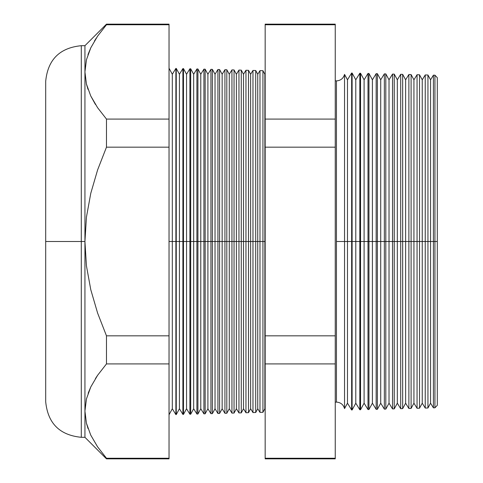 <?xml version="1.0" encoding="UTF-8"?>
<svg xmlns="http://www.w3.org/2000/svg" width="483" height="483" viewBox="0 0 483 483"><rect width="100%" height="100%" fill="white"/><g stroke="black" fill="none" stroke-linecap="round" stroke-linejoin="round"><path stroke-width="0.72" d="M335.25 80.812L336.44 80.896C340.642 80.613 343.347 78.445 344.542 74.406L344.542 241.5L344.542 74.406L344.542 241.5L336.44 241.5L336.44 80.896L336.44 402.104L336.44 241.5L344.542 241.5L344.542 408.594L344.542 241.5L351.648 241.5L351.648 73.018L351.648 241.5L359.823 241.5L359.823 73.235L359.823 241.5L367.998 241.5L367.998 73.446L367.998 241.5L376.172 241.5L376.172 73.664L376.172 241.5L384.353 241.5L384.353 73.875L384.353 241.5L392.528 241.5L392.528 74.092L392.528 241.5L400.703 241.5L400.703 74.304L400.703 241.5L408.878 241.5L408.878 74.515L408.878 241.5L417.052 241.5L417.052 74.732L417.052 241.5L425.233 241.5L425.233 74.943L425.233 241.5L433.408 241.5L433.408 75.161L433.408 241.5L437.308 241.5L437.308 77.703L437.308 405.297L437.308 241.5L434.935 241.5L434.935 75.197L434.935 241.5L433.408 241.5L433.408 407.839L433.408 241.5L430.552 241.5L430.552 79.816L430.552 241.5L427.95 241.5L427.95 75.016L427.95 241.5L425.233 241.5L425.233 408.057L425.233 241.5L422.245 241.5L422.245 79.816L422.245 241.5L419.522 241.5L419.522 74.799L419.522 241.5L417.052 241.5L417.052 408.268L417.052 241.5L413.937 241.5L413.937 79.816L413.937 241.5L411.093 241.5L411.093 74.575L411.093 241.5L408.878 241.5L408.878 408.485L408.878 241.5L405.629 241.5L405.629 79.816L405.629 241.5L402.665 241.5L402.665 74.358L402.665 241.5L400.703 241.5L400.703 408.696L400.703 241.5L397.328 241.5L397.328 79.816L397.328 241.5L394.243 241.5L394.243 74.134L394.243 241.5L392.528 241.5L392.528 408.908L392.528 241.5L389.02 241.5L389.02 79.816L389.02 241.5L385.814 241.5L385.814 73.911L385.814 241.5L384.353 241.5L384.353 409.125L384.353 241.5L380.713 241.5L380.713 79.816L380.713 241.5L377.386 241.5L377.386 73.694L377.386 241.5L376.172 241.5L376.172 409.336L376.172 241.5L372.405 241.5L372.405 79.816L372.405 241.5L368.958 241.5L368.958 73.47L368.958 241.5L367.998 241.5L367.998 409.554L367.998 241.5L364.097 241.5L364.097 79.816L364.097 241.5L360.535 241.5L360.535 73.253L360.535 241.5L359.823 241.5L359.823 409.765L359.823 241.5L355.79 241.5L355.79 79.816L355.79 241.5L352.107 241.5L352.107 73.03L351.648 409.982L351.648 241.5L347.482 241.5L347.482 79.816L347.482 241.5L344.542 241.5L344.542 408.594C343.347 404.555 340.642 402.387 336.44 402.104L335.25 402.188M336.44 241.5L336.44 402.104L336.44 241.5M264.871 241.5L264.871 74.261L264.871 241.5L262.933 241.5L264.871 241.5L264.871 408.739L264.871 241.5M169.032 68.236L172.304 74.261L175.884 68.417L176.259 68.429L179.422 74.261L182.894 68.598L183.48 68.616L186.547 74.261L189.897 68.785L190.707 68.803L193.665 74.261L196.907 68.966L197.927 68.997L200.783 74.261L203.917 69.147L205.148 69.184L207.907 74.261L210.926 69.335L212.375 69.371L215.026 74.261L217.93 69.516L219.596 69.564L222.144 74.261L224.939 69.703L226.817 69.751L229.268 74.261L231.949 69.884L234.044 69.938L236.386 74.261L238.958 70.065L241.265 70.126L243.51 74.261L245.962 70.252L248.491 70.319L250.629 74.261L252.971 70.433L255.712 70.506L257.747 74.261L259.981 70.621L259.981 241.5L257.747 241.5L257.747 408.739L257.747 241.5L255.712 241.5L255.712 412.494L255.712 241.5L252.971 241.5L252.971 70.433L252.971 241.5L250.629 241.5L250.629 408.739L250.629 241.5L248.491 241.5L248.491 412.681L248.491 241.5L245.962 241.5L245.962 70.252L245.962 241.5L243.51 241.5L243.51 408.739L243.51 241.5L241.265 241.5L241.265 412.874L241.265 241.5L238.958 241.5L238.958 70.065L238.958 241.5L236.386 241.5L236.386 408.739L236.386 241.5L234.044 241.5L234.044 413.062L234.044 241.5L231.949 241.5L231.949 69.884L231.949 241.5L229.268 241.5L229.268 408.739L229.268 241.5L226.817 241.5L226.817 413.249L226.817 241.5L224.939 241.5L224.939 69.703L224.939 241.5L222.144 241.5L222.144 408.739L222.144 241.5L219.596 241.5L219.596 413.436L219.596 241.5L217.93 241.5L217.93 69.516L217.93 241.5L215.026 241.5L215.026 408.739L215.026 241.5L212.375 241.5L212.375 413.629L212.375 241.5L210.926 241.5L210.926 69.335L210.926 241.5L207.907 241.5L207.907 408.739L207.907 241.5L205.148 241.5L205.148 413.816L205.148 241.5L203.917 241.5L203.917 69.147L203.917 241.5L200.783 241.5L200.783 408.739L200.783 241.5L197.927 241.5L197.927 414.003L197.927 241.5L196.907 241.5L196.907 68.966L196.907 241.5L193.665 241.5L193.665 408.739L193.665 241.5L190.707 241.5L190.707 414.197L190.707 241.5L189.897 241.5L189.897 68.785L189.897 241.5L186.547 241.5L186.547 408.739L186.547 241.5L183.48 241.5L183.48 414.384L182.894 68.598L182.894 241.5L179.422 241.5L179.422 408.739L179.422 241.5L176.259 241.5L176.259 414.571L175.884 68.417L175.884 241.5L172.304 241.5L172.304 408.739L172.304 241.5L169.032 241.5L172.304 241.5L172.304 74.261L172.304 241.5L176.259 241.5L176.259 68.429L176.259 241.5L179.422 241.5L179.422 74.261L179.422 241.5L183.48 241.5L183.48 68.616L183.48 241.5L186.547 241.5L186.547 74.261L186.547 241.5L190.707 241.5L190.707 68.803L190.707 241.5L193.665 241.5L193.665 74.261L193.665 241.5L197.927 241.5L197.927 68.997L197.927 241.5L200.783 241.5L200.783 74.261L200.783 241.5L205.148 241.5L205.148 69.184L205.148 241.5L207.907 241.5L207.907 74.261L207.907 241.5L212.375 241.5L212.375 69.371L212.375 241.5L215.026 241.5L215.026 74.261L215.026 241.5L219.596 241.5L219.596 69.564L219.596 241.5L222.144 241.5L222.144 74.261L222.144 241.5L226.817 241.5L226.817 69.751L226.817 241.5L229.268 241.5L229.268 74.261L229.268 241.5L234.044 241.5L234.044 69.938L234.044 241.5L236.386 241.5L236.386 74.261L236.386 241.5L241.265 241.5L241.265 70.126L241.265 241.5L243.51 241.5L243.51 74.261L243.51 241.5L248.491 241.5L248.491 70.319L248.491 241.5L250.629 241.5L250.629 74.261L250.629 241.5L255.712 241.5L255.712 70.506L255.712 241.5L257.747 241.5L257.747 74.261L257.747 241.5L259.981 241.5L259.981 70.621L262.933 70.693L262.933 241.5L262.933 70.693L264.871 74.261L265.167 73.766M81.289 437.308L84.936 437.308L106.477 458.85L106.477 458.246L106.477 458.85L169.032 458.85L169.032 458.246L106.477 458.246L97.566 446.805L90.744 435.105L86.433 423.199L84.936 411.075L86.433 398.952L84.936 411.075L84.936 437.308L84.936 411.075L86.433 423.199L90.744 435.105L97.566 446.805L106.477 458.246L169.032 458.246L169.032 363.91L106.477 363.91L169.032 363.91L169.032 335.836L106.477 335.836L106.477 363.91L97.614 375.279L90.816 386.901L86.463 398.831L84.936 411.075L84.936 241.5L86.445 217.121L90.786 193.272L97.614 169.907L106.477 147.164L97.614 169.907L90.786 193.272L86.445 217.121L84.936 241.5L86.439 265.837L90.774 289.679L97.614 313.093L106.477 335.836L169.032 335.836L169.032 147.164L106.477 147.164L106.477 119.09L97.614 107.721L106.477 119.09L106.477 147.164L169.032 147.164L169.032 119.09L106.477 119.09L97.566 107.649L90.744 95.948L86.433 84.048L84.936 71.925L86.463 59.681L90.816 47.751L97.614 36.122L106.477 24.754L106.477 24.15L84.936 45.692L81.289 45.692L81.289 437.308C59.669 435.195 47.805 423.331 45.692 401.711L45.692 81.289L45.692 241.5L81.289 241.5L81.289 45.692L81.289 241.5L84.936 241.5L84.936 45.692L84.936 71.925L86.433 84.048L90.744 95.948L97.566 107.649L106.477 119.09L169.032 119.09L169.032 24.15L106.477 24.15L106.477 24.754L169.032 24.754L106.477 24.754L97.614 36.122L90.816 47.751L86.463 59.681L84.936 71.925L86.445 59.735M259.981 241.5L262.933 241.5L259.981 241.5L259.981 412.379L259.981 241.5M344.542 408.594L347.482 403.184L347.482 241.5L347.482 403.184L351.648 409.982L352.107 409.97L352.107 241.5L352.107 409.97L355.79 403.184L355.79 241.5L355.79 403.184L359.823 409.765L360.535 409.747L360.535 241.5L360.535 409.747L364.097 403.184L364.097 241.5L364.097 403.184L367.998 409.554L368.958 409.53L368.958 241.5L368.958 409.53L372.405 403.184L372.405 241.5L372.405 403.184L376.172 409.336L377.386 409.306L377.386 241.5L377.386 409.306L380.713 403.184L380.713 241.5L380.713 403.184L384.353 409.125L385.814 409.089L385.814 241.5L385.814 409.089L389.02 403.184L389.02 241.5L389.02 403.184L392.528 408.908L394.243 408.866L394.243 241.5L394.243 408.866L397.328 403.184L397.328 241.5L397.328 403.184L400.703 408.696L402.665 408.642L402.665 241.5L402.665 408.642L405.629 403.184L405.629 241.5L405.629 403.184L408.878 408.485L411.093 408.425L411.093 241.5L411.093 408.425L413.937 403.184L413.937 241.5L413.937 403.184L417.052 408.268L419.522 408.201L419.522 241.5L419.522 408.201L422.245 403.184L422.245 241.5L422.245 403.184L425.233 408.057L427.95 407.984L427.95 241.5L427.95 407.984L430.552 403.184L430.552 241.5L430.552 403.184L433.408 407.839L434.935 407.803L434.935 241.5L434.935 407.803L437.308 405.297M252.971 241.5L252.971 412.567L252.971 241.5M245.962 241.5L245.962 412.748L245.962 241.5M238.958 241.5L238.958 412.935L238.958 241.5M231.949 241.5L231.949 413.116L231.949 241.5M224.939 241.5L224.939 413.297L224.939 241.5M217.93 241.5L217.93 413.484L217.93 241.5M210.926 241.5L210.926 413.665L210.926 241.5M203.917 241.5L203.917 413.853L203.917 241.5M196.907 241.5L196.907 414.034L196.907 241.5M189.897 241.5L189.897 414.215L189.897 241.5M182.894 241.5L182.894 414.402L182.894 241.5M175.884 241.5L175.884 414.583L175.884 241.5M86.463 423.319L88.027 428.536M86.445 398.892L90.78 386.98L88.154 393.259M95.417 378.624L97.578 375.333M95.501 104.515L90.78 96.02L95.151 103.96M81.289 45.692C59.669 47.805 47.805 59.669 45.692 81.289L45.692 401.711L45.692 241.5L81.289 241.5L81.289 437.308L81.289 241.5L84.936 241.5L84.936 411.075L86.463 398.831L90.816 386.901L97.614 375.279L106.477 363.91L106.477 335.836L97.614 313.093L90.774 289.679L86.439 265.837L84.936 241.5L84.936 71.925L86.445 84.108M335.25 24.754L335.25 24.15L265.167 24.15L265.167 24.754L335.25 24.754L265.167 24.754L265.167 119.09L335.25 119.09L265.167 119.09L265.167 147.164L335.25 147.164L265.167 147.164L265.167 335.836L335.25 335.836L265.167 335.836L265.167 363.91L335.25 363.91L335.25 24.15L335.25 458.85L335.25 458.246L265.167 458.246L265.167 458.85L335.25 458.85L335.25 363.91L265.167 363.91L265.167 458.246L335.25 458.246M169.032 24.754L169.032 458.246M169.032 414.764L172.304 408.739L175.884 414.583L176.259 414.571L179.422 408.739L182.894 414.402L183.48 414.384L186.547 408.739L189.897 414.215L190.707 414.197L193.665 408.739L196.907 414.034L197.927 414.003L200.783 408.739L203.917 413.853L205.148 413.816L207.907 408.739L210.926 413.665L212.375 413.629L215.026 408.739L217.93 413.484L219.596 413.436L222.144 408.739L224.939 413.297L226.817 413.249L229.268 408.739L231.949 413.116L234.044 413.062L236.386 408.739L238.958 412.935L241.265 412.874L243.51 408.739L245.962 412.748L248.491 412.681L250.629 408.739L252.971 412.567L255.712 412.494L257.747 408.739L259.981 412.379L262.933 412.307L262.933 241.5L262.933 412.307L264.871 408.739L265.167 409.234M265.167 458.246L265.167 24.754M90.786 47.817L87.966 54.639M96.28 38.115L94.457 41.025M86.463 84.169L88.021 89.379M97.56 375.357L95.622 378.298M437.308 77.703L434.935 75.197L433.408 75.161L430.552 79.816L427.95 75.016L425.233 74.943L422.245 79.816L419.522 74.799L417.052 74.732L413.937 79.816L411.093 74.575L408.878 74.515L405.629 79.816L402.665 74.358L400.703 74.304L397.328 79.816L394.243 74.134L392.528 74.092L389.02 79.816L385.814 73.911L384.353 73.875L380.713 79.816L377.386 73.694L376.172 73.664L372.405 79.816L368.958 73.47L367.998 73.446L364.097 79.816L360.535 73.253L359.823 73.235L355.79 79.816L352.107 73.03L351.648 73.018L347.482 79.816L344.542 74.406"/></g></svg>
